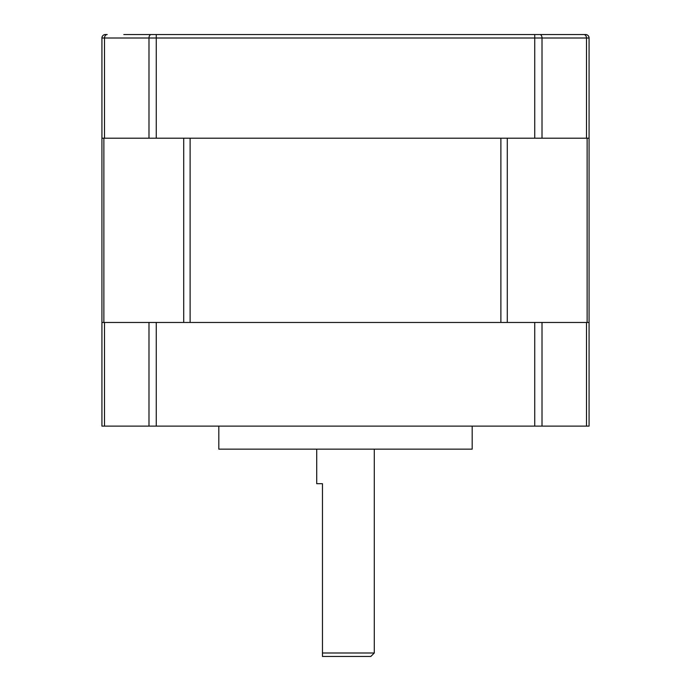 <?xml version="1.0" encoding="UTF-8"?>
<svg xmlns="http://www.w3.org/2000/svg" width="691" height="691" viewBox="0 0 691 691"><rect width="100%" height="100%" fill="white"/><g stroke="black" fill="none" stroke-linecap="round" stroke-linejoin="round"><path stroke-width="1.04" d="M374.289 449.15L374.289 652.995L322.464 652.995L322.464 656.45L322.464 483.7L316.711 483.7L316.711 449.15M322.464 656.45L370.834 656.45L374.289 652.995M589.077 322.464L589.077 426.114L101.922 426.114L101.922 322.464L589.077 322.464L589.077 138.2L101.922 138.2L101.922 38.005A3.455 3.455 0 0 1 105.377 34.55L107.191 34.55L105.377 34.55A3.455 3.455 0 0 0 101.922 38.005L148.988 38.005L148.988 138.2M218.814 426.114L218.814 449.15L472.186 449.15L472.186 426.114M123.801 34.55L585.623 34.55A3.455 3.455 0 0 1 589.077 38.005L589.077 138.2M190.111 138.2L500.889 138.2L500.889 322.464L190.111 322.464L190.111 138.2M101.922 322.464L101.922 138.2M542.012 426.114L542.012 322.464M586.486 426.114L586.486 322.464M534.73 426.114L534.73 322.464M156.27 426.114L156.27 322.464M148.988 426.114L148.988 322.464M104.514 426.114L104.514 322.464M107.191 34.55A3.455 2.678 -90 0 0 104.514 38.005L104.514 138.2M151.174 34.55A3.455 2.185 -90 0 0 148.988 38.005L589.077 38.005A3.455 3.455 0 0 0 585.623 34.55M583.809 34.55A3.455 2.678 90 0 1 586.486 38.005L586.486 138.2M539.826 34.55A3.455 2.185 -90 0 1 542.012 38.005L542.012 138.2M534.73 34.55L534.73 138.2M156.27 34.55L156.27 138.2M507.289 322.464L507.289 138.2M587.134 322.464L587.134 138.2M183.711 322.464L183.711 138.2M103.866 322.464L103.866 138.2"/></g></svg>
